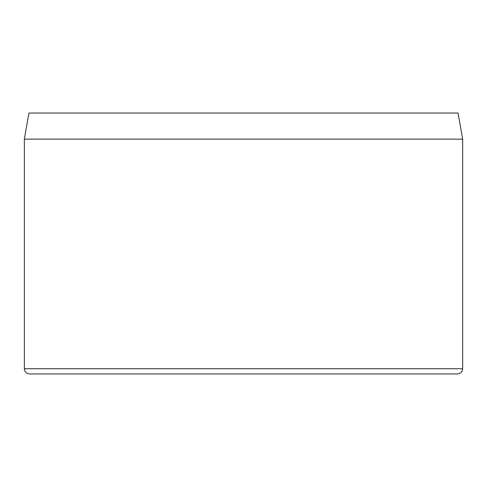 <?xml version="1.0" encoding="UTF-8"?>
<svg xmlns="http://www.w3.org/2000/svg" width="487" height="487" viewBox="0 0 487 487"><rect width="100%" height="100%" fill="white"/><g stroke="black" fill="none" stroke-linecap="round" stroke-linejoin="round"><path stroke-width="0.73" d="M462.65 139.142L458.048 113.051L28.952 113.051L24.35 139.142L462.65 139.142L462.65 368.726C462.34 371.898 460.605 373.639 457.433 373.949L29.567 373.949C26.401 373.639 24.66 371.898 24.35 368.726L462.65 368.726M24.35 139.142L24.35 368.726M66.092 373.949L420.908 373.949"/></g></svg>
